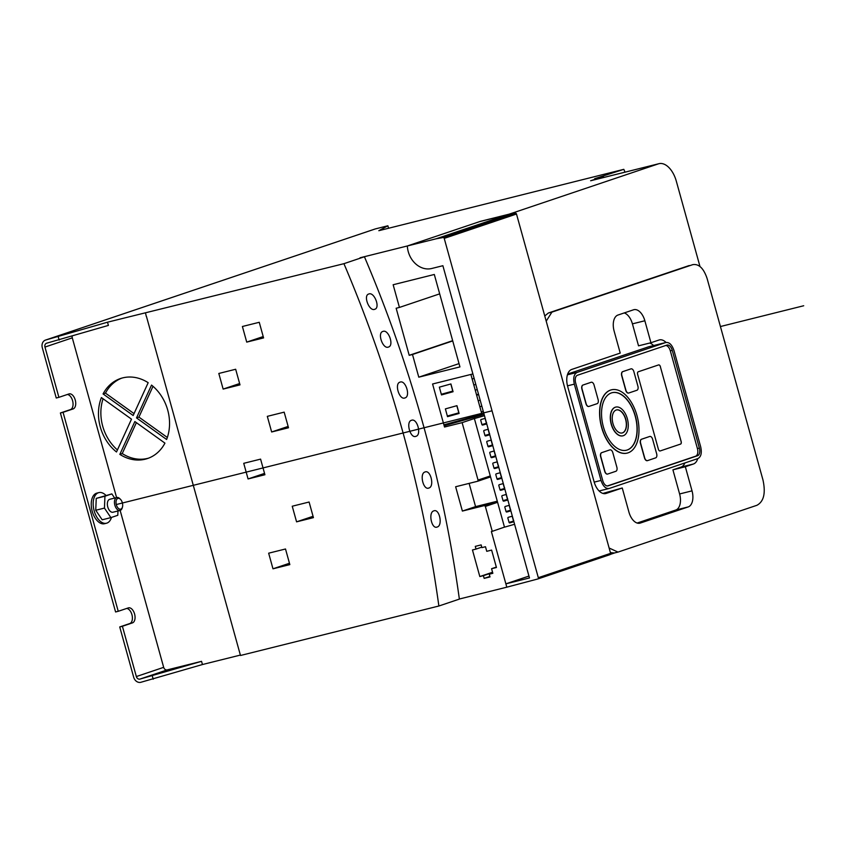 <?xml version="1.0" encoding="UTF-8"?>
<svg xmlns="http://www.w3.org/2000/svg" width="846" height="846" viewBox="0 0 846 846"><rect width="100%" height="100%" fill="white"/><g stroke="black" fill="none" stroke-linecap="round" stroke-linejoin="round"><path stroke-width="1.27" d="M374.789 229.107A6.662 5.478 -108.6 0 1 375.127 228.98A6.662 5.478 -108.6 0 1 375.476 228.875L387.891 225.776L388.578 228.261M120.153 510.434L163.669 667.346A3.331 2.739 -108.6 0 0 167.222 669.895L201.549 661.329L139.886 679.105A3.331 2.739 71.4 0 1 136.343 676.557L122.395 626.273L132.462 622.878A7.773 4.42 76 0 0 134.63 614.154A7.773 4.42 76 0 0 128.507 607.851A7.773 4.42 76 0 0 128.306 607.904L118.239 611.298L63.059 412.319L73.126 408.925A7.773 4.42 76 0 0 75.294 400.19A7.773 4.42 76 0 0 69.171 393.887A7.773 4.42 76 0 0 68.97 393.94L58.903 397.334L44.965 347.061A3.331 2.739 71.4 0 1 46.562 343.233A3.331 2.739 71.4 0 1 46.731 343.18L108.394 325.414L107.505 322.199L45.843 339.976A6.662 5.478 -108.6 0 0 45.494 340.081A6.662 5.478 -108.6 0 0 42.3 347.717L56.248 398.001L58.903 397.334M116.589 497.585L72.291 337.85L44.965 347.061M98.855 492.615L96.899 493.102A15.778 8.957 76 0 0 96.507 493.218A15.778 8.957 76 0 0 92.119 510.931A15.778 8.957 76 0 0 104.534 523.716L106.49 523.23A15.778 8.957 -104 0 1 94.065 510.445A15.778 8.957 -104 0 1 98.453 492.732A15.778 8.957 76 0 1 98.855 492.615A15.778 8.957 76 0 1 105.93 495.375M387.891 225.776L378.828 230.694L623.819 169.337A1111.411 913.743 71.4 0 1 625.014 172.161M610.431 554.352L614.672 552.924M609.12 548.007L617.992 552.1L756.906 505.295C763.832 501.583 765.842 493.112 762.955 479.894L707.108 278.514C703.661 268.309 698.881 263.688 692.789 264.639L551.92 312.121L546.209 321.152M122.395 626.273L119.73 626.939L133.679 677.223A6.662 5.478 -108.6 0 0 140.785 682.31L202.448 664.533L240.37 655.079M360.079 257.85L364.425 256.761A1111.411 913.743 71.4 0 1 459.367 599.105L438.873 606.011L240.486 655.491L146.432 316.362M459.357 599.021L506.796 587.187L491.378 531.552L492.256 531.33L485.35 506.426L497.596 502.291M360.058 257.776L407.338 245.975A21.996 18.083 -108.6 0 0 431.703 268.499L442.881 265.707L431.703 268.499A21.996 18.083 -108.6 0 1 407.338 245.975L479.608 221.62L508.235 214.482L435.954 238.836L407.338 245.975L480.591 221.292L509.07 214.186L658.41 163.849A22.218 12.616 76 0 1 658.96 163.69A22.218 12.616 76 0 1 676.324 181.213L699.98 266.501M435.954 238.836L443.082 237.536A1.11 0.909 -108.6 0 1 444.224 238.392L538.32 577.702A1.11 0.909 -108.6 0 1 537.792 578.981L610.051 554.627A1.11 0.909 -108.6 0 0 610.061 554.616L537.792 578.981A1.11 0.909 -108.6 0 0 537.792 578.981L506.796 587.187L505.876 583.846L529.469 577.955L442.881 265.707L472.893 373.943L432.581 383.999L444.51 427.029L462.117 422.64L478.043 480.073L477.726 481.237L455.634 486.746L462.381 511.069L484.472 505.559L485.35 506.426M434.305 274.474L393.147 284.742L399.439 307.426L396.15 308.251L409.21 355.32L412.488 354.495L418.781 377.179L459.938 366.91L434.305 274.474M472.459 549.974L479.819 576.549L483.404 575.661L484.155 578.378L490.024 576.909L489.263 574.191L492.848 573.302L491.579 568.713L496.443 567.497L491.621 550.101L486.757 551.317L485.477 546.728L481.892 547.616L481.141 544.898L475.283 546.368L476.034 549.086L472.459 549.974M479.819 576.549L492.562 572.256M476.034 549.086L481.765 547.151M491.579 568.713L496.338 567.106M489.263 574.191L492.774 573.017M484.155 578.378L489.887 576.443M483.404 575.661L492.636 572.541M418.781 377.179L459.029 363.611M412.488 354.495L452.737 340.927M409.21 355.32L452.663 340.674M399.439 307.426L439.687 293.858M623.819 169.337L594.632 178.707L602.616 176.719L590.624 180.758A22.218 12.616 -104 0 1 591.185 180.6L658.96 163.69M364.425 256.761L343.931 263.677L107.505 322.199M504.48 527.111L492.256 531.33M475.315 418.252L474.373 418.569L504.491 527.174L514.58 524.266M469.118 483.383L475.568 506.627L497.289 501.202M484.472 505.559L497.3 501.234M462.381 511.069L475.568 506.627M477.726 481.237L490.553 476.911M475.304 418.199L462.117 422.64M444.161 425.76L484.113 414.392M474.373 418.569L484.472 415.693M483.743 413.049L481.744 413.599M443.907 424.829L481.934 414.265L470.884 374.44M476.52 394.744L478.508 394.194M450.918 383.947L439.349 387.161L441.496 394.923L453.075 391.719L450.918 383.947M447.523 416.666L459.103 413.451L456.946 405.678L445.377 408.893L447.523 416.666M509.229 522.701L513.786 521.4M509.081 522.468L513.321 521.263L513.681 520.449M509.049 522.394L512.919 521.295A0.666 0.656 86.2 0 0 513.374 520.47L512.19 516.208M485.128 418.368L481.194 419.489A0.666 0.656 86.2 0 0 480.74 420.303L481.924 424.586L485.784 423.476A0.666 0.656 86.2 0 0 486.239 422.651L485.054 418.389M484.938 435.436L488.798 434.336A0.666 0.656 86.2 0 0 489.252 433.522L488.068 429.25M487.952 446.307L491.812 445.208A0.666 0.656 86.2 0 0 492.266 444.393L491.082 440.121M490.966 457.178L494.836 456.079A0.666 0.656 86.2 0 0 495.28 455.254L494.096 450.992M493.979 468.05L497.85 466.95A0.666 0.656 86.2 0 0 498.294 466.125L497.12 461.863M496.993 478.921L500.864 477.821A0.666 0.656 86.2 0 0 501.308 476.996L500.134 472.734M500.007 489.781L503.878 488.681A0.666 0.656 86.2 0 0 504.322 487.867L503.148 483.605M503.021 500.652L506.891 499.552A0.666 0.656 86.2 0 0 507.336 498.738L506.162 494.466M506.035 511.523L509.905 510.424A0.666 0.656 86.2 0 0 510.36 509.599L509.176 505.337M512.253 516.187L508.319 517.308A0.666 0.656 86.2 0 0 507.875 518.133L509.059 522.405A0.666 0.656 86.2 0 0 509.863 522.87L513.882 521.728M509.324 505.295L505.305 506.437A0.666 0.656 86.2 0 0 504.861 507.262L506.045 511.544A0.666 0.656 86.2 0 0 506.849 511.999L510.868 510.857M506.225 494.445L502.291 495.566A0.666 0.656 86.2 0 0 501.847 496.391L503.032 500.673A0.666 0.656 86.2 0 0 503.835 501.128L507.854 499.986M503.296 483.563L499.277 484.705A0.666 0.656 86.2 0 0 498.823 485.519L500.018 489.802A0.666 0.656 86.2 0 0 500.821 490.268L504.84 489.125M500.198 472.713L496.264 473.834A0.666 0.656 86.2 0 0 495.809 474.648L497.004 478.931A0.666 0.656 86.2 0 0 497.808 479.396L501.826 478.254M497.184 461.842L493.25 462.963A0.666 0.656 86.2 0 0 492.795 463.788L493.99 468.06A0.666 0.656 86.2 0 0 494.794 468.525L498.812 467.383M494.17 450.971L490.236 452.092A0.666 0.656 86.2 0 0 489.781 452.917L490.976 457.189A0.666 0.656 86.2 0 0 491.78 457.654L495.798 456.512M491.156 440.1L487.222 441.221A0.666 0.656 86.2 0 0 486.767 442.046L487.962 446.328A0.666 0.656 86.2 0 0 488.766 446.783L492.784 445.641M488.227 429.208L484.208 430.36A0.666 0.656 86.2 0 0 483.753 431.174L484.948 435.457A0.666 0.656 86.2 0 0 485.752 435.923L489.771 434.77M481.924 424.586A0.666 0.656 86.2 0 0 482.738 425.052L486.746 423.909M482.093 424.882L486.662 423.582M481.956 424.65L486.186 423.444L486.556 422.63M485.107 435.743L489.675 434.453M484.97 435.521L489.2 434.315L489.57 433.501M488.131 446.614L492.689 445.313M487.983 446.392L492.213 445.186L492.584 444.372M491.145 457.485L495.703 456.184M490.997 457.263L495.227 456.047L495.597 455.233M494.159 468.356L498.717 467.055M494.011 468.124L498.241 466.918L498.611 466.104M497.173 479.227L501.731 477.927M497.025 478.995L501.255 477.789L501.625 476.975M500.187 490.098L504.745 488.798M500.039 489.866L504.279 488.66L504.639 487.846M503.201 500.959L507.759 499.658M503.053 500.737L507.293 499.531L507.653 498.717M506.215 511.83L510.773 510.529M506.067 511.608L510.307 510.402L510.667 509.578M453.075 391.719L452.79 391.095L441.316 394.278M450.812 383.978L452.79 391.095M456.84 405.71L458.818 412.837L447.344 416.021M459.103 413.451L458.818 412.837M689.236 265.528L548.377 312.999L544.771 315.97M610.4 552.618L614.439 552.977L617.992 552.1M602.881 177.681L602.616 176.719M666.035 342.45A14.942 8.492 76 0 0 659.394 339.912A14.942 8.492 76 0 0 659.023 340.018L650.944 342.736L644.853 320.761A14.033 7.974 76 0 0 633.887 309.689A14.033 7.974 76 0 0 633.538 309.795L617.95 315.05A14.033 7.974 76 0 0 614.133 331.114L620.224 353.089L571.759 369.427A14.942 8.492 76 0 0 567.687 386.537L594.093 481.755A14.942 8.492 76 0 0 605.768 493.535A14.942 8.492 76 0 0 606.148 493.43L622.254 487.994L628.938 512.116A14.033 7.974 76 0 0 639.904 523.177A14.033 7.974 76 0 0 640.253 523.082L688.2 506.923A14.033 7.974 76 0 0 692.028 490.86L685.334 466.738L693.403 464.01A14.942 8.492 76 0 0 697.739 458.627M685.334 466.738L672.919 469.837L680.988 467.108A14.942 8.492 76 0 0 684.89 462.952M637.133 523.05L675.785 510.022A14.033 7.974 76 0 0 679.602 493.958L672.919 469.837M622.254 487.994L602.923 493.419M650.944 342.736L638.529 345.834L632.427 323.859A14.033 7.974 76 0 0 624.242 312.925M653.609 345.549A14.942 8.492 76 0 0 649.633 343.064M603.822 177.449A1111.411 913.743 -108.6 0 0 603.314 176.254M438.873 606.011A1111.411 913.743 -108.6 0 0 343.931 263.677M436.716 527.143L437.139 527.037C431.566 529.533 428.013 512.242 433.839 510.868C439.486 508.361 443.018 525.662 437.139 527.037L436.938 527.1M428.404 488.142L428.827 488.036C423.264 490.521 419.204 473.358 425.052 471.973C430.677 469.467 434.738 486.64 428.827 488.036L428.626 488.1M415.502 436.441L415.925 436.335C410.342 438.831 405.572 421.72 411.484 420.303C417.131 417.797 421.9 434.918 415.925 436.335L415.724 436.399M404.494 398.054L404.927 397.948C399.386 400.422 394.141 383.534 400.031 382.138C405.625 379.643 410.881 396.541 404.927 397.948L404.716 398.011M374.27 309.403L374.693 309.298C369.29 311.74 362.934 295.37 368.782 294.006C374.228 291.532 380.605 307.923 374.693 309.298L374.492 309.35M387.986 347.167L388.42 347.061C382.91 349.535 376.999 332.827 382.9 331.442C388.441 328.946 394.384 345.654 388.42 347.061L388.208 347.124M145.544 313.157L146.305 316.404M259.257 322.294L242.4 326.493L246.725 342.112L263.582 337.914L259.257 322.294M235.664 369.258L218.807 373.467L223.143 389.086L240 384.877L235.664 369.258M248.068 478.942L264.914 474.743L260.589 459.124L243.733 463.322L248.068 478.942L264.534 473.39M272.983 568.808L289.84 564.61L285.504 548.991L268.658 553.189L272.983 568.808L289.459 563.256M296.576 521.845L313.432 517.636L309.097 502.016L292.24 506.225L296.576 521.845L313.052 516.293M271.651 431.978L288.507 427.769L284.171 412.15L267.315 416.359L271.651 431.978L288.126 426.426M201.549 661.329L202.448 664.533M72.196 336.2A3.331 2.739 -108.6 0 0 72.291 337.85M148.177 382.688A42.215 34.707 -108.6 0 0 120.523 378.522A42.215 34.707 -108.6 0 0 103.075 393.94L133.171 415.502L148.177 382.688M131.5 419.161L101.404 397.588A42.215 34.707 -108.6 0 0 116.494 451.976L131.5 419.161M151.529 385.089L136.513 417.903L166.609 439.476A42.215 34.707 -108.6 0 0 151.529 385.089M134.852 421.551L119.836 454.376A42.215 34.707 -108.6 0 0 147.49 458.532A42.215 34.707 -108.6 0 0 164.938 443.124L134.852 421.551M152.312 676.007L153.2 679.211M58.258 336.877L59.157 340.081M63.059 412.319L60.394 412.975L115.585 611.965L118.239 611.298M119.73 626.939L129.798 623.544A7.773 4.42 76 0 0 132.135 615.55A7.773 4.42 76 0 0 126.699 608.443M60.394 412.975L70.461 409.591A7.773 4.42 76 0 0 72.798 401.586A7.773 4.42 76 0 0 67.363 394.49M121.729 378.151A42.215 34.707 -108.6 0 0 105.475 393.126L134.038 413.599M103.075 398.783A42.215 34.707 -108.6 0 0 117.414 449.945M152.999 386.305L138.913 417.099L167.339 437.467M136.375 422.651L122.236 453.562A42.215 34.707 -108.6 0 0 148.685 458.109M246.725 342.112L263.201 336.56M223.143 389.086L239.619 383.534M103.075 393.94L105.475 393.126M136.513 417.903L138.913 417.099M119.836 454.376L122.236 453.562M117.975 510.984L117.795 515.288L110.868 517.625L104.449 508.086L104.936 496.221L111.862 493.895L114.665 498.061M109.917 499.256A6.662 3.786 76 0 0 109.747 499.288A6.662 3.786 76 0 0 109.589 499.341A6.662 3.786 -104 0 0 107.728 506.817A6.662 3.786 -104 0 0 112.983 512.221L120.079 510.455A6.662 3.786 -104 0 1 114.823 505.051A6.662 3.786 -104 0 1 116.685 497.564A6.662 3.786 76 0 1 116.854 497.522A6.662 3.786 76 0 1 119.825 498.675L120.492 499.341A5.552 3.151 76 0 0 117.869 498.421A5.552 3.151 -104 0 0 116.357 504.776A5.552 3.151 -104 0 0 120.83 509.112A5.552 3.151 76 0 0 122.437 507.135A5.552 3.151 76 0 0 120.492 499.341M120.079 510.455A6.662 3.786 -104 0 0 120.238 510.402A6.662 3.786 76 0 0 122.162 508.034L122.437 507.135M110.868 517.625L102.176 519.793L95.746 510.254L96.243 498.389L111.862 493.895M111.461 517.424A15.778 8.957 76 0 1 106.882 523.114A15.778 8.957 -104 0 1 106.49 523.23M104.936 496.221L96.243 498.389M104.449 508.086L95.746 510.254M648.66 346.797L567.677 374.038M648.142 346.923L665.707 342.545L577.131 372.399C573.926 374.112 572.996 378.025 574.328 384.137L601.03 480.422C603.018 486.313 605.778 488.977 609.31 488.428L697.887 458.574C701.091 456.861 702.021 452.948 700.689 446.836L673.987 350.551C671.988 344.66 669.228 341.995 665.707 342.545L648.396 346.849M599.127 490.987L609.31 488.428M666.881 345.105L577.458 375.243A6.662 3.786 76 0 0 575.64 382.878L602.764 480.655A6.662 3.786 76 0 0 607.967 485.911A6.662 3.786 76 0 0 608.137 485.868L697.559 455.73A6.662 3.786 76 0 0 699.367 448.094L672.253 350.318A6.662 3.786 76 0 0 667.05 345.062A6.662 3.786 76 0 0 666.881 345.105M607.301 485.974L695.602 456.216A6.662 3.786 76 0 0 697.421 448.581L670.307 350.804A6.662 3.786 76 0 0 665.76 345.485M660.398 366.656A2.221 1.258 76 0 0 658.664 364.901A2.221 1.258 76 0 0 658.611 364.922L638.233 371.785A2.221 1.258 76 0 0 637.62 374.334L658.389 449.215A2.221 1.258 76 0 0 660.134 450.971A2.221 1.258 76 0 0 660.187 450.95L680.565 444.087A2.221 1.258 76 0 0 681.167 441.538L660.345 366.667A2.221 1.258 76 0 0 658.632 364.912M609.776 449.924L601.802 452.631A3.553 2.02 76 0 0 600.84 456.703L604.869 471.254A3.553 2.02 76 0 0 607.65 474.056A3.553 2.02 76 0 0 607.745 474.024L615.888 471.275A3.553 2.02 76 0 0 616.861 467.214L612.821 452.663A3.553 2.02 76 0 0 610.051 449.861A3.553 2.02 76 0 0 609.955 449.882A3.553 2.02 76 0 0 609.871 449.903A3.553 2.02 76 0 0 609.776 449.924L601.633 452.673A3.553 2.02 76 0 0 600.66 456.745L604.7 471.296A3.553 2.02 76 0 0 607.47 474.098A3.553 2.02 76 0 0 607.565 474.067M591.026 382.318L583.053 385.015A3.553 2.02 76 0 0 582.09 389.086L586.119 403.637A3.553 2.02 76 0 0 588.901 406.44A3.553 2.02 76 0 0 588.985 406.418L597.139 403.669A3.553 2.02 76 0 0 598.111 399.598L594.072 385.046A3.553 2.02 76 0 0 591.301 382.244A3.553 2.02 76 0 0 591.206 382.276A3.553 2.02 76 0 0 591.121 382.286A3.553 2.02 76 0 0 591.026 382.318L582.883 385.067A3.553 2.02 76 0 0 581.911 389.128L585.95 403.679A3.553 2.02 76 0 0 588.721 406.482A3.553 2.02 76 0 0 588.816 406.461M611.394 389.837A32.603 18.517 76 0 0 611.309 389.858A32.603 18.517 76 0 0 601.612 427.41A32.603 18.517 76 0 0 627.087 453.118A32.603 18.517 76 0 0 627.172 453.096M630.83 368.909L622.857 371.606A3.553 2.02 76 0 0 621.884 375.677L625.913 390.228A3.553 2.02 76 0 0 628.694 393.03A3.553 2.02 76 0 0 628.79 392.999L636.932 390.26A3.553 2.02 76 0 0 637.905 386.188L633.865 371.637A3.553 2.02 76 0 0 631.095 368.835A3.553 2.02 76 0 0 631 368.856A3.553 2.02 76 0 0 630.915 368.877A3.553 2.02 76 0 0 630.83 368.909L622.677 371.648A3.553 2.02 76 0 0 621.704 375.719L625.744 390.27A3.553 2.02 76 0 0 628.515 393.073A3.553 2.02 76 0 0 628.61 393.052M649.58 436.515L641.606 439.222A3.553 2.02 76 0 0 640.634 443.283L644.673 457.834A3.553 2.02 76 0 0 647.444 460.636A3.553 2.02 76 0 0 647.539 460.615L655.682 457.866A3.553 2.02 76 0 0 656.655 453.794L652.615 439.243A3.553 2.02 76 0 0 649.844 436.441A3.553 2.02 76 0 0 649.749 436.473A3.553 2.02 76 0 0 649.665 436.494A3.553 2.02 76 0 0 649.58 436.515L641.427 439.264A3.553 2.02 76 0 0 640.454 443.336L644.493 457.876A3.553 2.02 76 0 0 647.275 460.689A3.553 2.02 76 0 0 647.359 460.658M626.452 450.22A29.642 16.835 76 0 0 635.187 416.095A29.642 16.835 76 0 0 612.113 392.713M615.698 407.106A14.805 8.407 76 0 0 615.613 407.127A14.805 8.407 76 0 0 611.214 424.174A14.805 8.407 76 0 0 622.772 435.849A14.805 8.407 76 0 0 622.868 435.827M622.159 432.972A11.865 6.736 76 0 0 625.596 419.33A11.865 6.736 76 0 0 616.417 409.961M660.102 450.981A2.221 1.258 76 0 0 660.134 450.971L680.512 444.097A2.221 1.258 76 0 0 681.115 441.559L660.345 366.667M636.953 415.513A32.603 18.517 76 0 0 611.478 389.816A32.603 18.517 76 0 0 601.792 427.367A32.603 18.517 76 0 0 627.267 453.075A32.603 18.517 76 0 0 636.953 415.513M635.357 416.052A29.642 16.835 -104 0 1 626.548 450.199A29.642 16.835 -104 0 1 603.378 426.828A29.642 16.835 -104 0 1 612.197 392.681A29.642 16.835 -104 0 1 635.357 416.052M627.351 418.749A14.805 8.407 76 0 0 615.793 407.085A14.805 8.407 76 0 0 611.383 424.132A14.805 8.407 76 0 0 622.952 435.806A14.805 8.407 76 0 0 627.351 418.749M612.969 423.603A11.865 6.736 -104 0 1 616.501 409.929A11.865 6.736 -104 0 1 625.776 419.288A11.865 6.736 -104 0 1 622.244 432.951A11.865 6.736 -104 0 1 612.969 423.603M505.876 583.846L528.951 576.073M610.061 554.616A1.11 0.909 -108.6 0 0 610.601 553.347L516.494 214.027A1.11 0.909 -108.6 0 0 515.362 213.171L508.235 214.482M116.283 504.533L492.055 410.796M720.422 326.535L803.7 305.755M163.669 667.346L136.343 676.557M375.476 228.875L45.843 339.976M590.624 180.758L658.41 163.849M478.043 480.073L490.289 475.949M472.142 378.976L474.141 378.426M473.813 385.004L475.812 384.444M475.24 390.154L477.239 389.594L475.24 390.154M476.636 395.188L478.635 394.638M478.18 400.74L480.168 400.19M479.841 406.736L481.839 406.186M481.268 411.886L483.267 411.336L481.268 411.896M548.377 312.999L551.92 312.121M693.403 464.01L680.988 467.108M692.028 490.86L679.602 493.958M688.2 506.923L675.785 510.022M640.253 523.082L639.544 523.251M606.148 493.43L605.387 493.609M644.853 320.761L632.427 323.859M167.222 669.895L139.886 679.105M132.462 622.878L129.798 623.544M73.126 408.925L70.461 409.591M567.423 374.82L577.131 372.399M594.199 482.125L601.03 480.422M567.507 385.839L574.328 384.137M672.253 350.318L670.307 350.804M699.367 448.094L697.421 448.581M697.559 455.73L695.602 456.216M538.32 577.702L610.601 553.347M444.224 238.392L516.494 214.027M443.082 237.536L515.362 213.171M375.127 228.98L45.494 340.081M109.747 499.288L116.854 497.522"/></g></svg>
